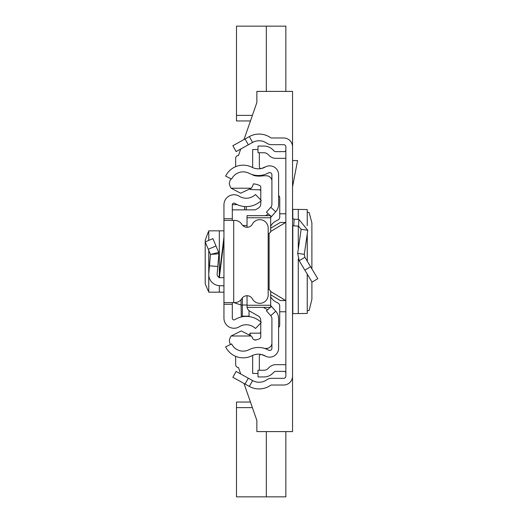 <?xml version="1.0" encoding="UTF-8"?>
<svg xmlns="http://www.w3.org/2000/svg" width="523" height="523" viewBox="0 0 523 523"><rect width="100%" height="100%" fill="white"/><g stroke="black" fill="none" stroke-linecap="round" stroke-linejoin="round"><path stroke-width="0.78" d="M311.891 268.874L311.885 222.811L309.139 212.547L307.269 212.181M311.891 281.851L311.891 299.326L309.139 310.453L307.269 310.819M307.236 274.124L307.236 313.454L307.269 274.17M307.236 313.454L292.808 313.63L292.547 313.99M245.065 384.045L232.872 377.286L236.115 371.428L248.307 378.188L245.065 384.045L249.347 386.419A20.077 20.077 0 0 0 270.568 385.327A1.674 1.674 0 0 1 271.522 385.026L283.623 385.026A8.924 8.924 0 0 0 292.547 376.102L292.547 146.898A8.924 8.924 0 0 0 283.623 137.974L271.522 137.974A1.674 1.674 0 0 1 270.568 137.673A20.077 20.077 0 0 0 249.347 136.581L245.065 138.955L248.307 144.812L236.115 151.572L232.872 145.714L245.065 138.955M248.307 378.188L252.589 380.561A13.382 13.382 0 0 0 266.737 379.835A8.368 8.368 0 0 1 271.522 378.332L283.623 378.332A2.229 2.229 0 0 0 285.852 376.102L285.852 146.898A2.229 2.229 0 0 0 283.623 144.668L271.522 144.668A8.368 8.368 0 0 1 266.737 143.165A13.382 13.382 0 0 0 252.589 142.439L248.307 144.812M285.852 373.043A1.674 1.674 0 0 0 284.179 371.369L275.85 371.369A2.792 2.792 0 0 0 273.882 372.186L272.725 373.337A12.271 12.271 0 0 1 264.05 376.933L257.996 376.933L257.996 370.238L264.05 370.238A5.576 5.576 0 0 0 267.992 368.604L269.149 367.453A9.479 9.479 0 0 1 275.85 364.675L284.179 364.675A8.368 8.368 0 0 1 285.852 364.845M285.852 149.957A1.674 1.674 0 0 1 284.179 151.631L275.85 151.631A2.792 2.792 0 0 1 273.882 150.814L272.725 149.663A12.271 12.271 0 0 0 264.05 146.067L257.996 146.067L257.996 152.762L264.05 152.762A5.576 5.576 0 0 1 267.992 154.396L269.149 155.547A9.479 9.479 0 0 0 275.85 158.325L284.179 158.325A8.368 8.368 0 0 0 285.852 158.155M292.547 217.516A1.674 1.674 0 0 0 294.129 219.189L293.782 225.871A8.368 8.368 0 0 1 292.547 225.714M304.902 257.27L317.794 278.681L312.061 282.132L299.169 260.722L297.685 253.38L304.308 254.335L304.902 257.27L299.169 260.722M294.129 219.189L298.881 219.438L307.766 230.257L301.143 229.303L297.685 253.38M307.766 230.257L304.308 254.335M293.782 225.871L298.528 226.119L301.143 229.303M292.547 160.554L297.567 160.554L292.547 186.842M292.547 209.01L292.808 209.37L307.236 209.546L307.236 225.511M307.269 225.59L307.236 209.546M285.852 222.458L280.276 222.458L270.672 228.224L270.672 231.964L268.999 233.637L268.168 233.637L268.999 233.637M270.672 294.776L280.276 300.542L285.852 300.542M285.852 213.783L279.746 213.783M285.852 311.76L279.713 311.76M249.432 334.001L250.157 334.001M235.657 364.675L235.657 356.333L235.657 364.675A2.792 2.792 0 0 0 238.449 367.466L240.711 373.978L238.449 367.466M292.547 376.102L292.547 431.599L256.852 431.599L256.852 420.446L243.999 383.451L250.458 402.043L236.494 402.043L236.494 407.62L252.393 407.62M238.449 155.534L240.711 149.022L238.449 155.534A2.792 2.792 0 0 0 235.657 158.325A2.792 2.792 0 0 1 238.449 155.534M292.547 146.898L292.547 91.401L256.852 91.401L256.852 102.554L243.999 139.549L250.458 120.957L236.494 120.957L236.494 26.15L285.852 26.15L285.852 91.401M260.755 332.406L259.787 333.164M260.716 333.164L250.157 333.164L250.157 334.674M259.787 189.836L260.781 190.62M235.657 166.667L235.657 158.325L235.657 166.667M285.852 431.599L285.852 496.85L236.494 496.85L236.494 407.62M266.331 496.85L266.331 431.599M266.331 91.401L266.331 26.15M278.602 204.336L278.602 174.78A8.924 8.924 0 0 0 265.272 167.014A13.944 13.944 0 0 1 252.047 167.308A19.521 19.521 0 0 0 225.622 176.127L231.637 179.062A12.827 12.827 0 0 1 249 173.263A20.632 20.632 0 0 0 268.58 172.838A2.229 2.229 0 0 1 271.908 174.78L271.908 204.336A4.459 4.459 0 0 1 270.777 207.311L275.765 211.763A11.153 11.153 0 0 0 278.602 204.336M270.332 215.666L266.423 212.181L270.777 207.311M270.672 217.47L271.417 216.633L270.672 215.973M271.417 216.633L275.765 211.763M270.286 307.374L266.423 310.819L270.777 315.689A4.459 4.459 0 0 1 271.908 318.664L271.908 348.22A2.229 2.229 0 0 1 268.58 350.162A20.632 20.632 0 0 0 249 349.737A12.827 12.827 0 0 1 231.637 343.938L225.622 346.873A19.521 19.521 0 0 0 252.047 355.692A13.944 13.944 0 0 1 265.272 355.986A8.924 8.924 0 0 0 278.602 348.22L278.602 318.664A11.153 11.153 0 0 0 275.765 311.237L270.672 305.53M271.417 306.367L270.672 307.027M266.338 356.496L261.644 354.601A1.674 1.674 0 0 0 259.343 356.15L259.343 370.238M252.687 355.385A8.368 8.368 0 0 0 252.655 356.15L252.655 373.468L257.996 373.468M266.338 166.504L261.644 168.399A1.674 1.674 0 0 1 259.343 166.85L259.343 152.762M257.996 149.532L252.655 149.532L252.655 166.85A8.368 8.368 0 0 0 252.687 167.615M254.263 339.858L256.362 339.858M260.781 189.836L250.157 189.535M230.473 344.5A14.5 14.5 0 0 1 229.329 340.885A11.245 11.245 0 0 1 231.127 336.001L241.24 330.967L251.308 336.001A12.578 12.578 0 0 1 252.72 338.401A2.778 2.778 0 0 0 255.845 339.976A18.39 18.39 0 0 0 259.8 338.629A1.674 1.674 0 0 0 260.755 337.119L260.755 323.037M252.001 174.512A31.027 31.027 0 0 0 253.773 175.486A23.032 23.032 0 0 0 262.082 175.931A24.15 24.15 0 0 1 267.678 175.898A5.544 5.544 0 0 1 271.908 180.585M270.672 217.777L247.033 217.777L247.033 215.666L270.672 215.666L270.672 231.964M278.602 327.522A3.347 3.347 0 0 0 279.713 325.025L279.713 305.955A3.347 3.347 0 0 0 277.778 302.922A25.653 25.653 0 0 1 274.66 301.202A11.153 11.153 0 0 1 270.672 296.691M270.672 226.322A11.153 11.153 0 0 1 274.66 221.811A25.653 25.653 0 0 1 277.805 220.078A3.347 3.347 0 0 0 279.746 217.045L279.746 197.988A3.347 3.347 0 0 0 278.602 195.471M247.033 217.777L247.033 227.283M268.999 289.402L268.168 289.402L268.999 289.402L270.672 291.076L270.672 294.828M270.672 291.076L270.672 307.374L270.672 305.262L247.033 305.262L247.033 307.374L247.033 295.717M232.31 209.867L255.316 209.867L258.257 208.187A5.021 5.021 0 0 0 260.781 203.833L260.781 201.009M268.404 213.946L265.396 215.666M260.781 199.989L260.781 187.103A1.674 1.674 0 0 0 259.826 185.593A18.39 18.39 0 0 0 253.407 183.867A12.578 12.578 0 0 1 251.308 188.208L231.127 188.208A11.264 11.264 0 0 1 229.316 183.311A14.5 14.5 0 0 1 230.957 178.735M242.705 225.485L247.033 225.485M251.308 188.208L240.626 193.222L231.127 188.208M247.124 307.374A5.576 5.576 0 0 0 249.837 311.198L258.231 316.01A5.021 5.021 0 0 1 260.755 320.364L260.755 321.965M263.35 307.374L267.58 309.793M231.127 336.001L251.308 336.001M271.908 343.461A5.485 5.485 0 0 1 267.678 348.311A24.15 24.15 0 0 1 264.684 348.455M223.949 277.674L218.947 277.674L223.949 237.109M232.31 302.601L232.31 304.275L223.949 304.275L223.949 218.725L232.31 218.725L232.31 220.399M232.31 218.725L232.31 204.774A1.674 1.674 0 0 1 234.866 203.355A21.646 21.646 0 0 0 261.304 200.525L255.492 194.51A13.278 13.278 0 0 1 239.273 196.243A10.042 10.042 0 0 0 223.949 204.774L223.949 218.725M223.949 304.275L223.949 318.226A10.042 10.042 0 0 0 239.273 326.757A13.278 13.278 0 0 1 255.492 328.49L261.304 322.475A21.646 21.646 0 0 0 234.866 319.645A1.674 1.674 0 0 1 232.31 318.226L232.31 304.275M223.949 302.601L233.709 302.601L233.709 220.399L223.949 220.399M233.709 220.399L234.703 220.399A8.368 8.368 0 0 1 241.822 224.367A6.132 6.132 0 0 0 252.439 224.06A8.368 8.368 0 0 1 268.168 228.041L268.168 294.959A8.368 8.368 0 0 1 252.439 298.94A6.132 6.132 0 0 0 241.822 298.633A8.368 8.368 0 0 1 234.703 302.601L233.709 302.601M219.013 277.138A2.792 2.792 0 0 1 217.13 274.255L217.803 266.521L209.475 265.795L208.795 273.529L208.795 250.439M223.949 285.872L219.327 285.63A11.153 11.153 0 0 1 208.795 273.529M208.291 249.236L216.006 246L212.92 238.632L205.206 241.868L210.462 254.413L218.915 253.766L217.803 266.521M216.006 246L218.712 252.446L210.462 254.413L209.475 265.795M218.712 252.446L218.915 253.766L218.712 252.446M223.949 230.826L208.755 230.826L208.795 240.364M208.755 291.154L208.291 291.095L205.238 283.943L205.206 282.753L205.206 240.247L208.291 231.905L208.755 231.846M223.949 292.174L208.755 292.174L208.795 275.464M241.273 316.984L241.083 305.014L233.873 302.601M246.255 209.867L246.255 206.598M242.352 297.901L242.352 316.755L242.352 297.901M242.352 305.314L241.083 305.014L241.005 299.744M241.678 298.862A1.674 1.667 0 0 1 242.352 300.202M249.046 316.154L242.352 316.154L249.046 316.154L249.046 310.649M252.589 380.561L249.347 386.419M252.589 142.439L249.347 136.581M310.577 266.697L304.844 270.149M298.881 219.438L298.528 226.119M292.808 209.37L292.808 218.418M292.808 225.766L292.808 313.63M298.28 209.39L298.28 219.405M298.28 226.106L298.28 249.21M298.28 258.892L298.28 313.61M307.236 233.951L307.236 261.147M270.672 231.473L285.695 222.458M269.123 233.631L269.123 289.409M270.672 291.527L285.695 300.542M252.393 115.38L236.494 115.38M270.777 315.689L275.765 311.237M219.327 292.174L219.327 285.63M219.327 274.595L219.327 230.826M223.949 240.371L219.346 277.674M244.581 206.533L244.581 209.867M232.317 204.643L237.272 204.643M247.033 305.001L242.352 305.001M307.269 233.742L307.269 261.199M270.672 307.374L247.033 307.374M208.755 292.174L208.755 250.34M208.755 240.377L208.755 230.826"/></g></svg>
